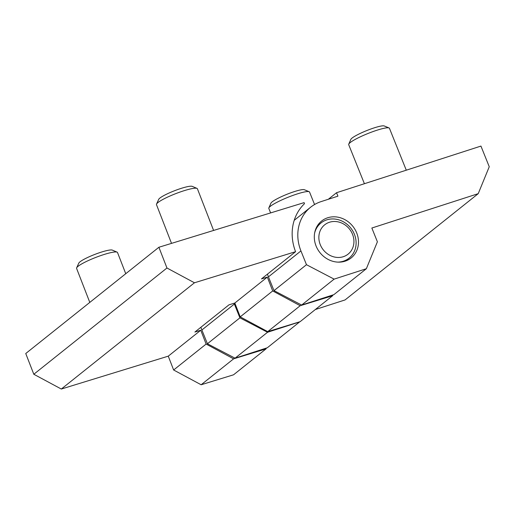 <?xml version="1.0" encoding="UTF-8"?>
<svg xmlns="http://www.w3.org/2000/svg" width="515" height="515" viewBox="0 0 515 515"><rect width="100%" height="100%" fill="white"/><g stroke="black" fill="none" stroke-linecap="round" stroke-linejoin="round"><path stroke-width="0.77" d="M171.521 243.376L156.483 204.655A21.952 3.302 -21.2 0 1 156.541 204.095L158.684 199.376A18.199 2.736 -21.2 0 1 174.611 190.705A18.199 2.736 -21.2 0 1 192.217 186.353L196.988 188.387A21.952 3.302 -21.2 0 1 197.406 188.767L213.596 230.443M156.541 204.095A21.952 3.302 -21.2 0 1 175.75 193.634A21.952 3.302 -21.2 0 1 196.988 188.387M89.797 302.408L76.593 268.412A21.952 3.302 -21.2 0 1 76.651 267.851L78.795 263.133A18.199 2.736 -21.2 0 1 94.721 254.455A18.199 2.736 -21.2 0 1 112.328 250.11L117.098 252.144A21.952 3.302 -21.2 0 1 117.517 252.524L125.75 273.716M76.651 267.851A21.952 3.302 -21.2 0 1 95.861 257.391A21.952 3.302 -21.2 0 1 117.098 252.144M166.957 268.006L158.897 247.258L25.75 353.515L33.81 374.263L61.311 389.037L168.263 356.161L173.632 369.995L201.133 384.763L233.546 374.804L266.036 348.874L233.623 358.839L206.122 344.065L200.753 330.237L194.915 332.027L229.001 304.822L234.834 303.032L240.209 316.867L272.699 290.936L267.324 277.102L261.491 278.898L295.578 251.693L194.458 282.78L166.957 268.006L33.81 374.263M158.897 247.258L304.095 202.627L304.5 203.676A48.03 42.797 51.4 0 0 295.578 251.693M332.954 294.941L332.606 295.745L300.2 305.71L267.71 331.634L240.209 316.867M300.2 305.71L272.699 290.936M266.377 348.076L266.036 348.874M332.606 295.745L300.123 321.675L267.71 331.634M233.623 358.839L201.133 384.763M206.122 344.065L173.632 369.995M194.458 282.78L61.311 389.037M200.753 330.237L168.263 356.161M267.324 277.102L234.834 303.032M319.03 234.956A18.759 16.718 51.4 0 0 342.939 256.818A18.759 16.718 51.4 0 0 347.219 226.645A18.759 16.718 51.4 0 0 319.03 234.956M337.892 262.122A22.512 20.059 51.4 0 0 349.106 258.131A22.512 20.059 51.4 0 0 350.741 228.023A22.512 20.059 51.4 0 0 321.019 222.937A22.512 20.059 51.4 0 0 314.646 232.992M270.62 212.914L268.817 208.427A21.952 3.18 -21.9 0 1 268.862 207.905L270.948 203.148A18.199 2.633 -21.9 0 1 294.258 191.638A18.199 2.633 -21.9 0 1 304.359 189.72L309.155 191.702A21.952 3.18 -21.9 0 1 309.547 192.05L314.568 204.526M268.862 207.905A21.952 3.18 -21.9 0 1 296.975 194.02A21.952 3.18 -21.9 0 1 309.155 191.702M364.408 183.72L348.707 144.67A21.952 3.18 -21.9 0 1 348.752 144.149L350.837 139.391A18.199 2.633 -21.9 0 1 374.148 127.881A18.199 2.633 -21.9 0 1 384.248 125.963L389.044 127.952A21.952 3.18 -21.9 0 1 389.443 128.293L406.284 170.195M348.752 144.149A21.952 3.18 -21.9 0 1 376.864 130.263A21.952 3.18 -21.9 0 1 389.044 127.952M480.939 146.08L336.54 192.719L337.924 196.17L321.16 201.584A41.277 36.777 51.4 0 0 310.648 207.21A41.277 36.777 51.4 0 0 300.94 250.927L306.476 264.704L334.126 279.13L366.358 268.721L377.392 241.799L371.849 228.023L478.223 193.666L489.25 166.751L480.939 146.08M328.345 199.26L336.54 192.719M200.882 327.263A41.277 36.777 -128.6 0 0 201.88 329.986L207.416 343.763L235.065 358.183L267.298 347.773L299.82 321.766M267.459 274.135A41.277 36.777 -128.6 0 0 268.45 276.851L273.993 290.634L301.642 305.054L333.875 294.644L366.358 268.721M201.88 329.986L234.364 304.056A41.277 36.777 -128.6 0 1 234.061 303.271M234.364 304.056L239.906 317.839L267.555 332.259L299.788 321.849M356.702 232.915A23.639 21.064 51.4 0 0 321.65 220.999A23.639 21.064 51.4 0 0 319.931 252.614A23.639 21.064 51.4 0 0 351.14 257.951A23.639 21.064 51.4 0 0 356.702 232.915M315.334 309.534L345.069 299.93L478.223 193.666M235.065 358.183L267.555 332.259M207.416 343.763L239.906 317.839M301.642 305.054L334.126 279.13M273.993 290.634L306.476 264.704M268.45 276.851L300.94 250.927M321.019 222.937L317.33 225.885M349.106 258.131L345.417 261.079M310.648 207.21L294.213 220.33"/></g></svg>
